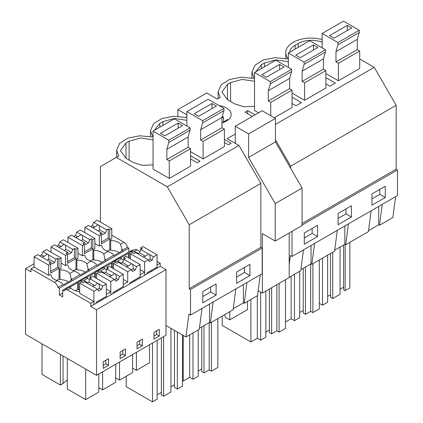 <?xml version="1.0" encoding="UTF-8"?>
<svg xmlns="http://www.w3.org/2000/svg" width="423" height="423" viewBox="0 0 423 423"><rect width="100%" height="100%" fill="white"/><g stroke="black" fill="none" stroke-linecap="round" stroke-linejoin="round"><path stroke-width="0.63" d="M325.884 83.913L329.882 86.218L335.302 83.093L325.884 77.658M359.714 58.95L374.249 67.342L396.161 105.29L396.161 169.179L302.075 223.503M396.161 105.29L290.686 166.186L290.686 168.338M186.876 116.685L185.607 117.42L173.456 116.267L161.819 118.583L153.486 123.817L150.472 130.712L152.555 136.497L151.778 136.946L139.632 135.794L127.989 138.115L119.661 143.349L116.642 150.239L118.731 156.029L100.425 166.599L100.425 222.091M322.183 38.567L320.909 39.302A25.11 14.498 -0 0 0 285.774 52.595A25.11 14.498 -0 0 0 287.862 58.379L287.085 58.829L274.934 57.676L263.296 59.997L254.963 65.232L251.949 72.122L254.033 77.911L253.255 78.361L241.11 77.208L229.467 79.524L221.139 84.764L218.12 91.654L220.209 97.438L219.823 97.665L217.332 99.098L206.741 92.986L177.887 109.647L186.876 114.834M368.539 230.609L378.685 224.75L378.685 206.44M371.13 210.797L368.407 231.63L345.676 244.753L344.856 244.283L344.856 225.967M345.168 244.462L345.168 290.617L349.826 287.926L349.826 242.358M345.168 290.617L343.613 289.723L343.613 244.996M340.06 289.21L343.613 287.159M332.737 252.224L332.737 298.564L340.06 294.334L340.06 247.048M332.737 298.564L330.516 297.284L330.516 253.504M327.635 296.386L330.516 294.72M319.328 303.381L322.527 305.226L327.635 302.281L327.635 255.169M379.791 189.398L379.791 194.353L371.923 198.895M322.527 258.12L322.527 305.226M382.228 204.388L379.505 225.226L378.685 224.75M395.59 196.679L392.861 217.512L379.505 225.226M385.242 197.499L371.923 205.187L371.923 193.94L385.242 186.252L385.242 197.499L379.791 194.353M359.27 32.486L337.961 44.79L337.961 42.564L322.183 33.454L343.492 21.15L359.27 30.26L359.27 32.486L357.266 39.355L357.266 49.607L359.714 51.019L359.714 68.484L338.405 80.788L325.884 73.56M322.183 42.21A18.834 10.871 0 0 0 298.231 43.495L295.127 45.293A18.834 10.871 0 0 0 289.655 52.23M396.161 169.179L397.493 169.951L397.493 195.579L292.018 256.475L290.384 255.529L289.2 264.576M235.267 134.043L227.22 138.686L238.947 145.459L167.297 186.823L189.208 224.772L260.854 183.408L238.947 145.459M334.715 250.136L344.856 244.283M337.305 230.329L334.577 251.162L311.851 264.285L311.032 263.809L311.032 245.499M300.885 269.668L311.032 263.809M303.481 249.856L300.753 270.688L289.2 277.361M348.404 223.92L345.676 244.753M397.493 169.951L302.075 225.041M292.018 231.355L292.018 256.475M317.588 225.311L317.588 236.552L304.269 244.245L304.269 232.999L317.588 225.311M351.413 205.779L351.413 217.025L338.099 224.713L338.099 213.467L351.413 205.779M374.249 67.342L275.436 124.388M275.436 139.775L290.686 166.186M116.346 157.404L167.297 186.823M190.139 127.905L190.139 130.136L188.135 136.999L188.135 147.252L190.583 148.663L190.583 166.128L169.274 178.432L153.052 169.063L153.052 131.098L174.361 118.794L190.139 127.905L168.83 140.209L153.052 131.098M190.583 155.775L199.994 161.211L197.287 162.77L190.583 158.9M224.407 142.498L228.404 144.809L231.117 143.244L224.407 139.373M186.876 120.328L174.503 118.477L162.929 121.613L159.82 123.405L154.353 130.347M252.288 116.41L244.965 112.18L247.672 110.62L254.995 114.845M153.052 139.854L140.674 138.004L129.105 141.145L125.996 142.937L120.481 150.625L125.996 158.313L133.097 162.416L142.44 165.356L153.052 164.901M291.616 71.545L270.308 83.849L270.308 81.618L254.53 72.513L275.838 60.209L291.616 69.319L291.616 71.545L289.612 78.414L289.612 88.666L292.06 90.078L292.06 107.542L274.326 117.779M254.53 72.513L254.53 110.477L258.548 112.798M254.53 81.269L242.152 79.418L230.583 82.554L227.474 84.346L221.959 92.04L227.474 99.728L227.474 84.346M227.474 99.728L234.575 103.825L243.918 106.765L254.53 106.316M292.06 97.19L301.472 102.62L296.058 105.75L292.06 103.439M292.06 93.086L304.581 100.314L325.884 88.01L325.884 70.551L304.581 82.85L304.581 100.314M288.354 61.737L275.981 59.886L264.407 63.027L261.298 64.819L255.83 71.762M223.968 110.604L202.659 122.908L202.659 120.677L186.876 111.566L208.185 99.268L223.968 108.378L223.968 110.604L221.959 117.472L221.959 127.725L224.407 129.137L224.407 146.601L203.103 158.9L190.583 151.677M219.066 105.549A16.011 9.243 180 0 1 226.495 107.976A16.011 9.243 180 0 1 231.185 114.511A16.011 9.243 180 0 1 221.959 122.887M305.459 267.029L305.459 314.315L310.672 311.302L312.893 312.581L319.328 308.869L319.328 259.965M305.459 314.315L303.238 313.031L303.238 268.309M299.685 312.518L303.238 310.471M285.504 321.988L291.14 318.736L294.471 320.655L299.685 317.647L299.685 271.307M345.966 208.925L345.966 213.879L338.099 218.421M310.672 264.015L310.672 311.302M312.893 263.682L312.893 312.581M291.14 276.24L291.14 318.736M294.471 274.315L294.471 320.655M351.413 217.025L345.966 213.879M314.58 243.447L311.851 264.285M247.672 110.62L247.672 113.745M271.635 287.719L271.635 333.842L276.848 330.834L279.069 332.113L285.504 328.396L285.504 279.714M271.635 333.842L269.414 332.563L269.414 289.004M265.861 332.05L269.414 329.998M222.249 316.013L222.249 325.451L250.881 341.98L257.316 338.263L260.647 340.187L265.861 337.173L265.861 291.056M312.137 228.457L312.137 233.411L304.269 237.953M276.848 284.711L276.848 330.834M279.069 283.431L279.069 332.113M250.881 299.484L250.881 341.98M257.316 295.767L257.316 338.263M260.647 292.103L260.647 340.187M317.588 236.552L312.137 233.411M235.828 288.914L233.099 309.747L210.374 322.871L209.554 322.395L209.554 304.084M199.407 328.253L209.554 322.395M202.004 308.446L199.275 329.279L185.914 336.994L165.99 325.493L165.99 335.233L96.534 375.333L25.507 334.329L25.507 268.716L30.969 271.867L30.969 268.795L54.477 282.363C56.227 283.5 57.375 285.187 57.914 287.423L59.347 288.253L59.347 294.916L62.694 296.851L62.694 290.189L64.127 291.013L65.057 289.676L67.569 289.924L90.765 303.317L90.765 306.389L96.534 309.721L96.534 375.333M260.288 274.797L257.559 295.629L244.198 303.339L243.378 302.868L243.378 284.557M233.237 308.727L243.378 302.868M213.102 302.038L210.374 322.871M262.186 248.068L190.54 289.432L189.208 288.666L260.854 247.296L262.186 248.068L262.186 273.697L190.54 315.061L188.907 314.12L185.914 336.994M190.54 289.432L190.54 315.061M216.111 283.896L216.111 295.143L202.791 302.831L202.791 291.584L216.111 283.896M249.935 275.611L249.935 264.37L236.621 272.058L236.621 283.304L249.935 275.611L244.489 272.465L236.621 277.012M210.659 287.043L210.659 291.997L202.791 296.539M152.507 343.016L152.507 401.85L157.171 399.159L157.171 340.325M152.507 401.85L126.181 386.654L126.181 376.269M177.364 332.06L177.364 389.033L182.472 386.088L182.472 335.005M177.364 389.033L174.482 387.368L174.482 330.395M170.929 386.855L174.482 384.808M161.385 337.892L161.385 394.929L163.606 396.214L170.929 391.984L170.929 328.343M157.171 394.802L161.385 392.37M216.111 295.143L210.659 291.997M163.606 336.613L163.606 396.214M189.208 288.666L189.208 224.772M260.854 247.296L260.854 183.408M128.804 252.018L128.804 248.153L127.371 247.323A5.023 2.898 60 0 0 123.934 242.263L111.783 235.246M62.694 290.189L132.156 250.083L132.891 250.511M130.347 251.981L134.514 249.575A5.023 2.898 60 0 1 137.026 249.824L134.117 251.5L130.226 252.05L128.872 253.636L128.428 253.377L120.772 257.797M165.99 325.493L165.99 269.62L160.222 266.289L160.222 263.212L157.06 261.388M140.002 251.542L137.026 249.824M246.926 282.506L244.198 303.339M203.981 325.615L203.981 372.901L209.195 369.887L211.415 371.172L217.85 367.455L217.85 318.551M203.981 372.901L201.76 371.621L201.76 326.894M198.207 371.108L201.76 369.057M182.472 380.6L183.228 381.038L189.663 377.321L192.994 379.246L198.207 376.232L198.207 329.892M244.489 267.51L244.489 272.465M209.195 322.601L209.195 369.887M211.415 322.268L211.415 371.172M183.228 335.444L183.228 381.038M189.663 334.826L189.663 377.321M192.994 332.906L192.994 379.246M177.887 109.647L177.887 116.277M96.158 303.275L96.158 302.249L106.321 296.38L106.321 284.082L102.726 286.16L101.441 289.459L98.776 290.998L97.496 289.173L93.541 286.889A3.765 2.173 -0 0 1 92.975 286.625A3.765 2.173 -0 0 1 92.51 286.297L84.812 281.85L83.252 282.754L81.734 281.877L79.688 283.056L79.688 293.308L93.895 301.509L90.765 303.317M69.7 287.132L70.89 288.005A11.379 6.567 -0 0 0 79.688 291.595M59.347 294.916L61.821 293.488L62.694 293.996M48.613 265.115L50.66 263.936L49.142 263.058L50.702 262.16L42.998 257.713A3.765 2.173 -0 0 1 42.437 257.443A3.765 2.173 -0 0 1 41.972 257.121L37.7 254.651L34.099 256.735L48.613 265.115L48.613 275.368L50.2 274.453L51.088 274.966A11.379 6.567 -0 0 0 57.385 280.682L62.186 283.267A5.023 2.898 -120 0 1 62.63 284.705L57.914 287.423M48.613 275.368L34.099 266.987L30.969 268.795M34.099 263.756L25.507 268.716M93.895 301.509L93.895 304.581L90.765 306.389M160.222 266.289L110.805 294.82L110.805 291.743L106.321 294.334L106.321 297.406L93.895 304.581L93.895 291.257L97.496 289.173M113.073 293.509L113.073 292.483L123.236 286.62L123.236 274.315L119.635 276.393L118.355 279.698L115.691 281.237L114.411 279.413L110.805 281.491L110.805 294.82L106.321 297.406M87.54 282.839A11.379 6.567 -0 0 0 83.379 280.798L79.487 281.343L78.578 282.004A5.023 2.898 -120 0 0 78.133 282.929L77.689 282.67L77.689 289.337L78.578 289.845L78.578 282.004M110.805 291.743L106.321 289.158M86.615 277.366L87.804 278.239A11.379 6.567 -0 0 0 89.665 279.788M99.664 300.23L100.552 300.737M79.688 289.892A11.379 6.567 0 0 0 78.578 289.845M77.689 289.337L75.278 290.728M77.689 282.67L70.033 287.095M69.869 273.475L71.064 278.144A5.023 2.898 -120 0 1 71.508 279.577L79.54 274.939A5.023 2.898 -120 0 0 79.096 273.501L74.3 270.921L69.869 273.475A11.379 6.567 -0 0 0 59.966 269.837L59.077 269.324L61.044 268.193L61.044 257.94L59.003 259.119L59.003 268.309L50.66 273.126L50.66 263.936M71.508 279.577L71.952 279.836L63.075 284.959L62.63 284.705M65.528 255.349L67.569 254.17L66.051 253.292L67.611 252.394L59.913 247.947A3.765 2.173 -0 0 1 59.347 247.682A3.765 2.173 -0 0 1 58.882 247.355L54.615 244.891L51.014 246.969L65.528 255.349L65.528 265.602L67.114 264.687L67.997 265.2A11.379 6.567 -0 0 0 74.3 270.921M65.528 265.602L61.044 263.016M71.064 280.349L71.064 278.144M68.373 281.898A11.379 6.567 -0 0 0 59.966 279.577L59.966 269.837M59.966 279.577L59.077 279.064L59.077 269.324M63.059 356.007L63.059 383.539L60.431 385.057L42.02 374.424L42.02 343.857M60.431 385.057L60.431 354.49M67.289 358.45L67.289 389.017L85.7 399.645L85.7 369.078M103.217 365.324L105.877 363.785L105.877 360.2M85.7 399.645L98.771 392.095L98.771 374.043M63.059 383.539L67.289 379.759M65.057 289.676L69.747 286.968M108.542 365.324L108.542 358.662L103.217 361.739L103.217 368.401L108.542 365.324L105.877 363.785M128.804 248.153L59.347 288.253M127.371 247.323L122.247 250.284A5.023 2.898 -120 0 0 121.803 248.851L121.803 251.051M79.54 274.939L79.984 275.193L88.862 270.07L88.418 269.811L96.455 265.173L96.899 265.433L113.369 255.407L113.813 255.666L122.691 250.538L122.247 250.284M104.455 273.078A11.379 6.567 -0 0 0 100.288 271.032L96.396 271.577L95.492 272.238A5.023 2.898 -120 0 0 95.048 273.163L94.604 272.909L86.942 277.329M112.402 268.06L112.402 262.477L111.958 263.397L111.519 263.143L103.857 267.563M165.99 269.62L96.534 309.721M159.281 336.031L159.281 329.369L153.956 332.441L153.956 339.109L159.281 336.031L156.616 334.493L156.616 330.908M120.127 351.973L120.127 358.635L125.457 355.558L125.457 348.896L120.127 351.973M142.366 345.797L142.366 339.13L137.041 342.207L137.041 348.869L142.366 345.797L139.706 344.259L139.706 340.668M106.58 270.027A11.379 6.567 -0 0 1 104.719 268.473L103.524 267.6M103.582 267.431L96.523 271.508M96.455 265.173A5.023 2.898 -120 0 0 96.01 263.741L91.215 261.155L86.784 263.709L87.973 268.378L87.973 270.583M88.418 269.811A5.023 2.898 -120 0 0 87.973 268.378M82.443 245.589L84.484 244.404L82.966 243.532L84.526 242.628L76.827 238.186A3.765 2.173 -0 0 1 76.262 237.916A3.765 2.173 -0 0 1 75.796 237.589L71.529 235.125L67.923 237.208L82.443 245.589L82.443 255.836L84.024 254.921L84.912 255.434A11.379 6.567 -0 0 0 91.215 261.155M82.443 255.836L77.959 253.25M86.784 263.714A11.379 6.567 -0 0 0 76.88 260.076L75.992 259.563L77.959 258.427L77.959 248.174L75.918 249.353L75.918 258.543L67.569 263.365L67.569 254.17M123.236 279.392L127.72 281.977L123.236 284.568L123.236 287.645M146.897 273.982L146.897 272.957L157.06 267.087L157.06 254.789L153.464 256.867L152.18 260.166L149.515 261.705L148.235 259.881L144.634 261.964L144.634 275.288L144.634 272.216L140.15 274.802L140.15 277.879M102.197 262.371A11.379 6.567 0 0 0 93.79 260.05L92.901 259.537L92.901 249.797L93.79 250.31L93.79 260.05M133.488 280.698L134.377 281.21M105.332 260.05A5.023 2.898 -120 0 0 104.888 258.612L104.888 260.817M99.352 235.823L101.398 234.643L99.881 233.766L101.441 232.867L93.737 228.42A3.765 2.173 -0 0 1 93.176 228.15A3.765 2.173 -0 0 1 92.711 227.823L88.439 225.359L84.838 227.442L99.352 235.823L99.352 246.075L100.938 245.16L101.827 245.673A11.379 6.567 -0 0 0 108.124 251.389L103.698 253.948A11.379 6.567 -0 0 0 93.79 250.31M103.698 253.948L104.888 258.612M92.901 249.797L94.868 248.661L94.868 238.408L92.827 239.587L92.827 248.782L84.484 253.599L84.484 244.404M121.364 263.312A11.379 6.567 -0 0 0 117.203 261.266L113.311 261.811L112.402 262.477M111.519 263.143L111.519 267.548M115.685 377.898L119.524 380.113L119.524 362.062M137.041 345.797L139.706 344.259M119.524 380.113L132.6 372.568L132.6 354.511M144.634 272.216L140.15 269.625M120.439 257.834L121.628 258.712A11.379 6.567 -0 0 0 123.495 260.261M99.352 246.075L94.868 243.484M127.72 281.977L127.72 271.73L131.32 269.647L127.365 267.362A3.765 2.173 -0 0 1 126.8 267.093A3.765 2.173 -0 0 1 126.334 266.765L118.636 262.323L117.076 263.222L115.558 262.345L113.512 263.524L127.72 271.73M86.673 277.192L79.609 281.274M85.282 272.137A11.379 6.567 0 0 0 76.88 269.816L75.992 269.303L75.992 259.563M116.579 290.464L117.467 290.976M76.88 269.816L76.88 260.076M95.492 277.826L95.492 272.238M94.604 272.909L94.604 277.314M98.771 387.664L102.615 389.879L102.615 371.822M120.127 355.558L122.792 354.025L122.792 350.434M125.457 355.558L122.792 354.025M102.615 389.879L115.685 382.334L115.685 364.277M113.433 261.742L120.486 257.67M113.369 255.407A5.023 2.898 -120 0 0 112.925 253.974L108.124 251.389M119.112 252.605A11.379 6.567 0 0 0 110.704 250.284L109.816 249.771L109.816 240.031L110.704 240.544L110.704 250.284M123.934 242.263L120.608 244.182A11.379 6.567 -0 0 0 110.704 240.544M120.608 244.182L121.803 248.851M109.816 240.031L111.783 238.895L111.783 228.647L109.742 229.821L109.742 239.016L101.398 243.833L101.398 234.643M128.428 253.377L128.428 257.787M129.316 258.3L129.316 252.711M132.6 368.137L136.439 370.352L136.439 352.296M150.403 270.932L151.291 271.444M160.222 263.212L157.06 265.036L157.06 268.113M153.956 336.031L156.616 334.493M136.439 370.352L149.509 362.802L149.509 344.745M138.279 253.546A11.379 6.567 -0 0 0 134.117 251.5M258.204 290.696L262.345 293.086L262.345 233.623L275.214 241.057L275.214 203.563L248.581 157.435L248.581 133.927L235.267 126.239L235.267 143.334M275.214 241.057L302.075 225.554L302.075 188.061L275.436 141.927L275.436 118.424L262.123 110.731L235.267 126.239M262.345 293.086L289.2 277.578L289.2 232.983M247.518 301.425L247.518 309.588L229.758 319.841L225.581 317.43L224.523 314.701M229.758 319.841L229.758 311.677M302.075 188.061L275.214 203.563M275.436 141.927L248.581 157.435M275.436 118.424L248.581 133.927M228.209 119.883A15.069 8.698 0 0 0 227.727 119.439L221.959 122.77M223.513 121.877L223.513 117.007A15.069 8.698 0 0 0 222.223 116.563M221.959 117.901L223.513 117.007M359.714 51.019L338.405 63.323L338.405 80.788M322.183 33.454L322.183 47.905M337.961 44.79L335.957 51.659L335.957 61.906L338.405 63.323M357.266 49.607L335.957 61.906M359.27 30.26L337.961 42.564M329.538 35.648L333.974 38.207L351.73 27.96L347.294 25.396L329.538 35.648M357.266 39.355L335.957 51.659M347.294 25.396L347.294 30.519M288.354 52.981L309.662 40.677L325.446 49.787L325.446 52.018L304.137 64.317L304.137 62.091L288.354 52.981L288.354 67.437M304.137 64.317L302.133 71.186L302.133 81.438L304.581 82.85M325.446 52.018L323.436 58.882L323.436 69.134L325.884 70.551M323.436 69.134L302.133 81.438M325.446 49.787L304.137 62.091M295.709 55.175L300.15 57.74L317.906 47.487L313.464 44.923L295.709 55.175M323.436 58.882L302.133 71.186M313.464 44.923L313.464 50.051M292.06 90.078L270.752 102.382L270.752 115.717M270.308 83.849L268.304 90.712L268.304 100.965L270.752 102.382M289.612 88.666L268.304 100.965M291.616 69.319L270.308 81.618M261.885 74.707L266.321 77.266L284.082 67.019L279.64 64.455L261.885 74.707M289.612 78.414L268.304 90.712M279.64 64.455L279.64 69.578M224.407 129.137L203.103 141.441L203.103 158.9M186.876 111.566L186.876 126.022M202.659 122.908L200.655 129.771L200.655 140.024L203.103 141.441M221.959 127.725L200.655 140.024M223.968 108.378L202.659 120.677M194.231 113.766L198.673 116.325L216.428 106.073L211.986 103.513L194.231 113.766M221.959 117.472L200.655 129.771M211.986 103.513L211.986 108.637M190.583 148.663L169.274 160.967L169.274 178.432M190.139 130.136L168.83 142.435L166.826 149.303L166.826 159.556L169.274 160.967M168.83 142.435L168.83 140.209M188.135 147.252L166.826 159.556M160.407 133.293L164.843 135.857L182.604 125.605L178.162 123.04L160.407 133.293M188.135 136.999L166.826 149.303M178.162 123.04L178.162 128.169M152.18 260.166L150.017 258.918A3.765 2.173 180 0 1 148.441 260.171M153.464 256.867L149.039 254.255A3.765 2.173 -0 0 0 148.473 253.985L145.401 256.253A3.765 2.173 -0 0 0 143.334 257.073M149.504 254.583L150.144 257.253L150.017 258.918M144.634 261.964L130.427 253.763L132.473 252.584L133.991 253.462L135.55 252.557L143.249 257.004A3.765 2.173 -0 0 0 143.714 257.327A3.765 2.173 -0 0 0 144.28 257.596L148.235 259.881M148.473 253.985L140.774 249.544L139.495 252.843L137.771 253.842M157.06 254.789L142.858 246.588L140.817 247.762L142.334 248.639L140.774 249.544M130.427 253.763L130.427 258.939M145.401 256.253L139.495 252.843M140.817 247.762L140.817 249.517M101.441 232.867L102.72 234.686L105.385 233.147L99.474 229.737L99.606 228.071L98.966 225.401A3.765 2.173 -0 0 0 98.501 225.073A3.765 2.173 -0 0 0 97.935 224.809L94.863 227.077A3.765 2.173 -0 0 0 92.796 227.897M98.078 230.926A3.765 2.173 -0 0 0 99.474 229.737M84.838 227.442L84.838 232.618M97.935 224.809L93.668 222.345L92.388 225.644L90.659 226.643M93.668 222.345L97.269 220.267L111.783 228.647M109.816 249.739L107.373 251.151M101.398 242.083L108.225 238.138L108.225 228.949L106.665 229.848L105.385 233.147M106.665 229.848L98.966 225.401M108.225 228.949L109.742 229.821M94.863 227.077L92.388 225.644M108.225 238.138L109.742 239.016M129.983 283.748L129.983 282.723L140.15 276.854L140.15 264.549L136.55 266.627L135.27 269.932L133.102 268.679A3.765 2.173 180 0 1 131.527 269.937M135.27 269.932L132.605 271.471L131.32 269.647M136.55 266.627L132.124 264.021A3.765 2.173 -0 0 0 131.564 263.751L128.486 266.019A3.765 2.173 -0 0 0 126.419 266.839M132.589 264.343L133.229 267.013L133.102 268.679M131.564 263.751L123.865 259.304L122.58 262.609L120.856 263.603M140.15 264.549L125.943 256.349L123.902 257.528L125.425 258.405L123.865 259.304M113.512 263.524L113.512 268.705M128.486 266.019L122.58 262.609M123.902 257.528L123.902 259.283M84.526 242.628L85.806 244.452L88.47 242.913L82.564 239.503L82.691 237.837L82.051 235.167A3.765 2.173 -0 0 0 81.586 234.839A3.765 2.173 -0 0 0 81.02 234.569L77.948 236.838A3.765 2.173 -0 0 0 75.881 237.657M81.163 240.687A3.765 2.173 -0 0 0 82.564 239.503M67.923 237.208L67.923 242.384M81.02 234.569L76.753 232.105L75.474 235.41L73.75 236.404M76.753 232.105L80.354 230.027L94.868 238.408M92.901 259.505L90.459 260.917M84.484 251.844L91.31 247.904L91.31 238.709L89.75 239.614L88.47 242.913M89.75 239.614L82.051 235.167M91.31 238.709L92.827 239.587M77.948 236.838L75.474 235.41M91.31 247.904L92.827 248.782M118.355 279.698L116.188 278.445A3.765 2.173 180 0 1 114.612 279.703M119.635 276.393L115.215 273.781A3.765 2.173 -0 0 0 114.649 273.512L111.577 275.785A3.765 2.173 -0 0 0 109.509 276.6M115.68 274.109L116.314 276.779L116.188 278.445M110.805 281.491L96.603 273.29L98.644 272.111L100.166 272.988L101.726 272.089L109.42 276.531A3.765 2.173 -0 0 0 109.885 276.859A3.765 2.173 -0 0 0 110.451 277.128L114.411 279.413M114.649 273.512L106.95 269.07L105.671 272.375L103.942 273.369M123.236 274.315L109.028 266.115L106.993 267.294L108.51 268.171L106.95 269.07M96.603 273.29L96.603 278.466M111.577 275.785L105.671 272.375M106.993 267.294L106.993 269.049M67.611 252.394L68.896 254.218L71.556 252.679L65.65 249.269L65.777 247.603L65.142 244.933A3.765 2.173 -0 0 0 64.677 244.605A3.765 2.173 -0 0 0 64.111 244.335L61.039 246.604A3.765 2.173 -0 0 0 58.966 247.423M64.254 250.453A3.765 2.173 -0 0 0 65.65 249.269M51.014 246.969L51.014 252.145M64.111 244.335L59.844 241.871L58.559 245.176L56.835 246.17M59.844 241.871L63.439 239.793L77.959 248.174M75.992 269.271L73.544 270.683M67.569 261.61L74.4 257.67L74.4 248.475L72.841 249.374L71.556 252.679M72.841 249.374L65.142 244.933M74.4 248.475L75.918 249.353M61.039 246.604L58.559 245.176M74.4 257.67L75.918 258.543M101.441 289.459L99.278 288.211A3.765 2.173 180 0 1 97.702 289.469M102.726 286.16L98.3 283.547A3.765 2.173 -0 0 0 97.734 283.278L94.662 285.546A3.765 2.173 -0 0 0 92.595 286.366M98.765 283.875L99.405 286.545L99.278 288.211M79.688 283.056L93.895 291.257M97.734 283.278L90.036 278.836L88.756 282.136L87.032 283.135M106.321 284.082L92.119 275.881L90.078 277.054L91.595 277.932L90.036 278.836M94.662 285.546L88.756 282.136M90.078 277.054L90.078 278.81M50.702 262.16L51.981 263.984L54.646 262.445L48.735 259.035L48.867 257.369L48.227 254.694A3.765 2.173 -0 0 0 47.762 254.371A3.765 2.173 -0 0 0 47.196 254.101L44.124 256.37A3.765 2.173 -0 0 0 42.057 257.189M47.339 260.219A3.765 2.173 -0 0 0 48.735 259.035M34.099 256.735L34.099 266.987M47.196 254.101L42.929 251.637L41.65 254.937L39.921 255.936M42.929 251.637L46.53 249.559L61.044 257.94M59.077 279.037L56.634 280.444M50.66 271.376L57.486 267.431L57.486 258.242L55.926 259.14L54.646 262.445M55.926 259.14L48.227 254.694M57.486 258.242L59.003 259.119M44.124 256.37L41.65 254.937M57.486 267.431L59.003 268.309M295.127 49.073L295.127 45.293M298.231 47.281L298.231 43.495M264.407 66.808L264.407 63.027M261.298 68.6L261.298 64.819M230.583 101.52L230.583 82.554M125.996 158.313L125.996 142.937M129.105 160.106L129.105 141.145M162.929 125.393L162.929 121.613M159.82 127.191L159.82 123.405M70.89 288.005L67.569 289.924M57.385 280.682L54.477 282.363M87.804 278.239L83.379 280.798M104.719 268.473L100.288 271.032M121.628 258.712L117.203 261.266M285.774 58.527L285.774 52.595M251.949 78.054L251.949 72.122M218.12 98.644L218.12 91.654M116.642 157.234L116.642 150.239M150.472 136.645L150.472 130.712"/></g></svg>
